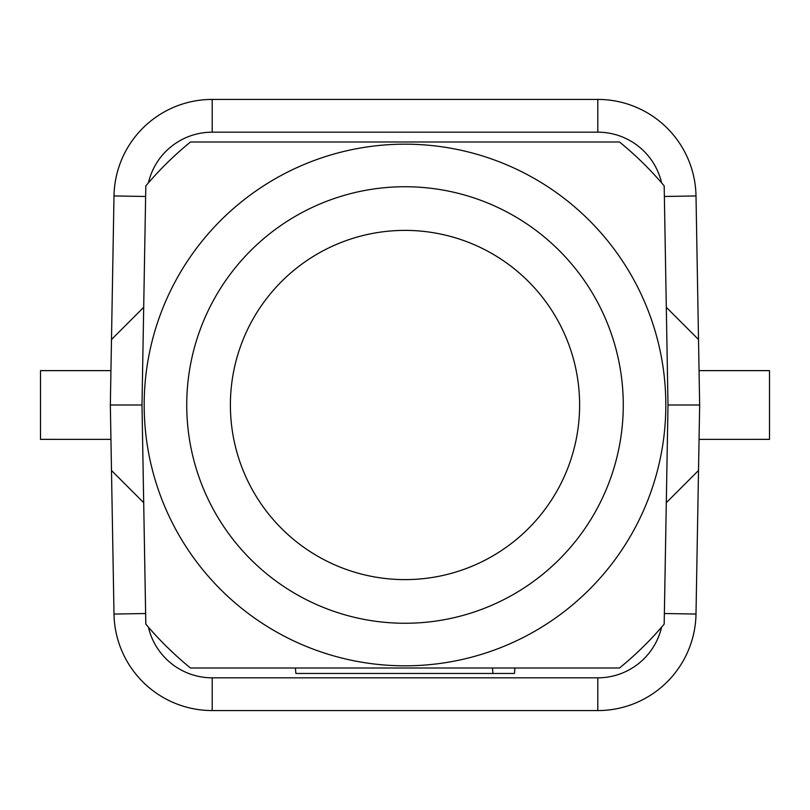 <?xml version="1.0" encoding="UTF-8"?>
<svg xmlns="http://www.w3.org/2000/svg" width="810" height="810" viewBox="0 0 810 810"><rect width="100%" height="100%" fill="white"/><g stroke="black" fill="none" stroke-linecap="round" stroke-linejoin="round"><path stroke-width="1.21" d="M665.82 405A260.82 260.82 0 0 1 274.59 630.879A260.82 260.82 0 0 1 274.59 179.121A260.82 260.82 0 0 1 665.82 405M623.265 405A218.265 218.265 0 0 1 295.873 594.024A218.265 218.265 0 0 1 295.873 215.976A218.265 218.265 0 0 1 623.265 405M579.616 405A174.616 174.616 0 0 1 317.692 556.217A174.616 174.616 0 0 1 317.692 253.783A174.616 174.616 0 0 1 579.616 405M492.956 673.464L514.441 673.464L514.917 668.007L492.48 668.007L492.956 673.464L295.873 673.464L295.387 668.007L295.873 673.464M699.658 405L696.003 614.061L664.372 613.514L668.007 405L664.18 624.125A339.4 339.4 0 0 1 619.518 668.007L190.482 668.007A339.4 339.4 0 0 1 145.82 624.125L141.993 405L145.82 185.875A339.4 339.4 0 0 1 190.482 141.993A339.4 339.4 0 0 0 148.412 182.837A65.478 65.478 0 0 1 212.2 132.172L212.2 99.427L597.8 99.427A98.223 98.223 0 0 1 696.003 195.939L699.658 405L668.007 405L666.306 307.314L698.514 339.522M212.2 132.172L597.8 132.172A65.478 65.478 0 0 1 661.588 182.837A339.4 339.4 0 0 0 619.518 141.993A339.4 339.4 0 0 1 664.18 185.875L666.306 307.314M146.974 184.508L145.82 185.875L141.993 405L143.694 502.686L111.486 470.478L110.342 405L141.993 405M110.342 405L113.997 195.939A98.223 98.223 0 0 1 212.2 99.427A98.223 98.223 0 0 0 113.997 195.939L145.628 196.486M190.482 668.007A339.4 339.4 0 0 1 148.412 627.163A65.478 65.478 0 0 0 212.2 677.828L597.8 677.828L597.8 710.572A98.223 98.223 0 0 0 696.003 614.061A98.223 98.223 0 0 1 597.8 710.572L212.2 710.572A98.223 98.223 0 0 1 113.997 614.061L145.628 613.514L143.694 502.686M212.2 677.828L212.2 710.572A98.223 98.223 0 0 1 113.997 614.061L111.486 470.478M111.486 339.522L143.694 307.314M698.514 470.478L666.306 502.686M663.025 184.508L664.18 185.875L668.007 405M190.482 141.993L619.518 141.993M145.628 613.514L145.82 624.125L146.974 625.492M664.372 613.514L664.18 624.125L663.025 625.492M597.8 677.828A65.478 65.478 0 0 0 661.588 627.163A339.4 339.4 0 0 1 619.518 668.007M699.071 370.626L769.5 370.626L769.5 439.354L699.071 439.374M110.93 370.626L40.5 370.626L40.5 439.354L110.93 439.374M664.372 196.486L696.003 195.939A98.223 98.223 0 0 0 597.8 99.427L597.8 132.172"/></g></svg>
